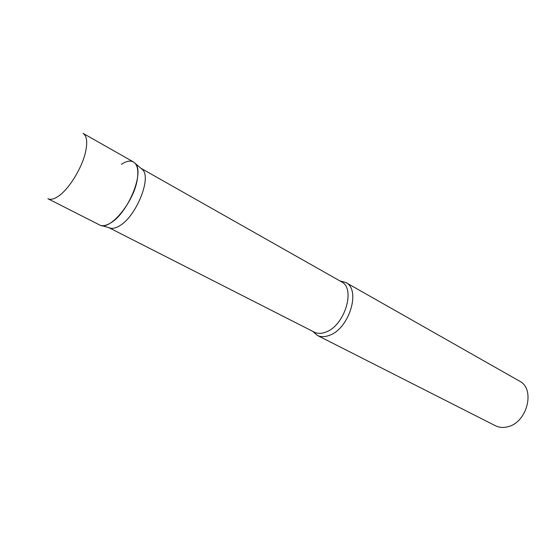 <?xml version="1.0" encoding="UTF-8"?>
<svg xmlns="http://www.w3.org/2000/svg" width="556" height="556" viewBox="0 0 556 556"><rect width="100%" height="100%" fill="white"/><g stroke="black" fill="none" stroke-linecap="round" stroke-linejoin="round"><path stroke-width="0.83" d="M99.614 224.958C109.372 231.595 133.871 202.447 137.256 179.463C138.708 170.289 137.436 164.451 133.454 161.956L83.018 133.322C86.68 135.643 87.605 141.488 85.791 150.843C82.635 166.981 69.139 189.186 58.241 196.303C53.953 199.187 50.506 199.986 47.892 198.714L99.614 224.958M140.96 168.287L142.621 169.691C151.788 178.149 135.893 216.937 119.331 225.951C116.232 227.807 113.5 228.599 111.13 228.321L109.039 227.717L314.293 332.14C317.615 333.788 321.451 333.767 325.816 332.078C344.727 325.691 356.021 288.293 341.37 281.739L140.953 168.28M121.41 164.319C127.456 160.357 132.071 160.065 135.247 163.457C144.803 172.256 127.845 213.441 110.442 223.067C107.19 225.048 104.326 225.903 101.859 225.625L111.13 228.321M339.904 280.912L345.721 282.448C361.171 289.384 349.335 328.686 329.409 335.337C324.822 337.089 320.784 337.103 317.295 335.379L312.799 331.383M345.721 282.448L519.422 381.055C535.678 388.783 527.269 422.609 507.725 426.772C503.243 427.925 499.142 427.585 495.424 425.743L317.295 335.379M142.621 169.691L135.247 163.457"/></g></svg>
